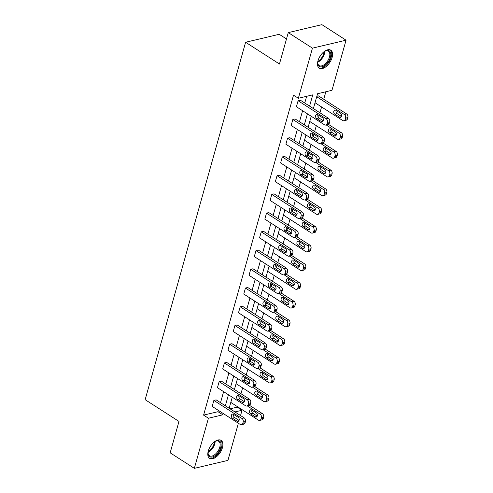 <?xml version="1.0" encoding="UTF-8"?>
<svg xmlns="http://www.w3.org/2000/svg" width="493" height="493" viewBox="0 0 493 493"><rect width="100%" height="100%" fill="white"/><g stroke="black" fill="none" stroke-linecap="round" stroke-linejoin="round"><path stroke-width="0.74" d="M208.268 451.04A10.68 5.799 -57.3 0 1 221.129 440.378A10.68 5.799 -57.3 0 1 222.442 447.681A10.68 5.799 -57.3 0 1 209.58 458.342A10.68 5.799 -57.3 0 1 208.268 451.04A9.238 5.022 -57.3 0 0 208.04 453.03A9.238 5.022 -57.3 0 0 215.675 455.156A9.238 5.022 -57.3 0 0 221.123 444.668A9.238 5.022 -57.3 0 0 215.657 441.18A9.238 5.022 -57.3 0 0 213.937 442.221M317.948 60.855A10.68 5.799 -57.3 0 1 330.803 50.194A10.68 5.799 -57.3 0 1 332.116 57.496A10.68 5.799 -57.3 0 1 319.261 68.157A10.68 5.799 -57.3 0 1 317.948 60.855A9.238 5.022 -57.3 0 0 317.714 62.851A9.238 5.022 -57.3 0 0 325.349 64.971A9.238 5.022 -57.3 0 0 330.797 54.483A9.238 5.022 -57.3 0 0 325.337 50.995A9.238 5.022 -57.3 0 0 323.611 52.036M286.488 38.965L279.223 34.294L245.606 42.262L145.145 399.675L178.984 421.423L170.159 452.814L194.334 468.35L208.422 418.224L222.818 414.81L223.193 413.491M245.606 42.262L279.451 64.01L288.276 32.618L321.886 24.65L346.055 40.186L331.968 90.305L317.566 93.719L313.388 108.583M230.083 408.839L237.195 407.15L237.349 406.608M239.604 398.59L240.196 396.495M240.972 393.722L242.611 387.88M244.867 379.863L245.459 377.767M246.235 374.994L247.88 369.152M250.136 361.135L250.721 359.04M251.504 356.266L253.143 350.424M255.399 342.401L255.984 340.306M256.767 337.532L258.406 331.69M260.661 323.673L261.253 321.578M262.029 318.805L263.675 312.963M265.924 304.945L266.516 302.85M267.292 300.077L268.938 294.235M271.193 286.217L271.779 284.122M272.561 281.349L274.2 275.507M276.456 267.489L277.041 265.394M277.824 262.621L279.463 256.779M281.719 248.762L282.31 246.666M283.087 243.893L284.732 238.051M286.981 230.028L287.573 227.932M288.35 225.165L289.995 219.317M292.25 211.3L292.836 209.205M293.618 206.431L295.258 200.589M297.513 192.572L298.099 190.477M298.881 187.704L300.52 181.862M302.776 173.844L303.368 171.749M304.144 168.976L305.789 163.134M308.039 155.116L308.63 153.021M309.413 150.248L311.052 144.406M313.308 136.388L313.893 134.293M314.676 131.52L316.315 125.678M318.57 117.654L319.162 115.559M319.939 112.792L321.584 106.944M323.747 99.253L325.848 91.76M237.195 407.15L242.032 410.256L240.541 415.556M238.378 423.253L227.945 460.382L194.334 468.35M288.276 32.618L312.445 48.154L346.055 40.186M246.808 405.979L249.082 405.443A2.736 2.003 76.7 0 0 250.382 404.02L250.721 402.818A2.736 2.003 76.7 0 0 249.458 399.176L221.4 381.144L219.132 381.681L247.19 399.718A2.736 2.003 -103.3 0 1 248.447 403.36L248.108 404.562A2.736 2.003 -103.3 0 1 246.808 405.979A2.736 2.003 -103.3 0 1 245.502 405.721L217.444 387.689L219.132 381.681M257.34 368.524L259.608 367.988A2.736 2.003 76.7 0 0 260.908 366.564L261.247 365.362A2.736 2.003 76.7 0 0 259.99 361.72L231.932 343.689L229.658 344.225L257.716 362.256A2.736 2.003 -103.3 0 1 258.979 365.905L258.64 367.1A2.736 2.003 -103.3 0 1 257.34 368.524A2.736 2.003 -103.3 0 1 256.033 368.259L227.976 350.227L229.658 344.225M267.865 331.068L270.139 330.526A2.736 2.003 76.7 0 0 271.44 329.108L271.779 327.907A2.736 2.003 76.7 0 0 270.515 324.265L242.464 306.227L240.19 306.769L268.247 324.801A2.736 2.003 -103.3 0 1 269.505 328.443L269.166 329.644A2.736 2.003 -103.3 0 1 267.865 331.068A2.736 2.003 -103.3 0 1 266.559 330.803L238.501 312.772L240.19 306.769M278.397 293.606L280.665 293.07A2.736 2.003 76.7 0 0 281.971 291.646L282.304 290.451A2.736 2.003 76.7 0 0 281.047 286.803L252.989 268.771L250.721 269.307L278.773 287.345A2.736 2.003 -103.3 0 1 280.036 290.987L279.697 292.189A2.736 2.003 -103.3 0 1 278.397 293.606A2.736 2.003 -103.3 0 1 277.091 293.347L249.033 275.316L250.721 269.307M288.923 256.15L291.197 255.614A2.736 2.003 76.7 0 0 292.497 254.191L292.836 252.989A2.736 2.003 76.7 0 0 291.579 249.347L263.521 231.316L261.247 231.852L289.305 249.883A2.736 2.003 -103.3 0 1 290.562 253.531L290.229 254.727A2.736 2.003 -103.3 0 1 288.923 256.15A2.736 2.003 -103.3 0 1 287.616 255.885L259.558 237.854L261.247 231.852M299.454 218.695L301.722 218.152A2.736 2.003 76.7 0 0 303.029 216.735L303.361 215.533A2.736 2.003 76.7 0 0 302.104 211.891L274.046 193.854L271.779 194.396L299.836 212.428A2.736 2.003 -103.3 0 1 301.094 216.07L300.755 217.271A2.736 2.003 -103.3 0 1 299.454 218.695A2.736 2.003 -103.3 0 1 298.148 218.43L270.09 200.398L271.779 194.396M309.98 181.233L312.254 180.697A2.736 2.003 76.7 0 0 313.554 179.273L313.893 178.078A2.736 2.003 76.7 0 0 312.636 174.43L284.578 156.398L282.304 156.934L310.362 174.972A2.736 2.003 -103.3 0 1 311.619 178.614L311.286 179.816A2.736 2.003 -103.3 0 1 309.98 181.233A2.736 2.003 -103.3 0 1 308.673 180.974L280.616 162.943L282.304 156.934M320.512 143.777L322.779 143.241A2.736 2.003 76.7 0 0 324.086 141.818L324.419 140.616A2.736 2.003 76.7 0 0 323.161 136.974L295.104 118.942L292.836 119.479L320.894 137.51A2.736 2.003 -103.3 0 1 322.151 141.158L321.812 142.354A2.736 2.003 -103.3 0 1 320.512 143.777A2.736 2.003 -103.3 0 1 319.205 143.512L291.147 125.481L292.836 119.479M309.586 106.137L312.753 94.859L298.357 98.273L293.52 95.167L203.584 415.118L217.986 411.704L218.356 410.386M220.519 402.689L223.619 391.658M225.782 383.961L228.888 372.924M231.051 365.233L234.15 354.196M236.313 346.505L239.413 335.468M241.576 327.771L244.676 316.74M246.839 309.043L249.945 298.012M252.108 290.315L255.208 279.284M257.371 271.588L260.47 260.55M262.633 252.86L265.733 241.823M267.896 234.132L271.002 223.095M273.165 215.398L276.265 204.367M278.428 196.67L281.528 185.639M283.691 177.942L286.797 166.911M288.96 159.214L292.059 148.183M294.222 140.487L297.322 129.449M299.485 121.759L302.585 110.722M304.748 103.031L306.64 96.314M325.774 125.049L328.048 124.507A2.736 2.003 76.7 0 0 329.349 123.09L329.688 121.888A2.736 2.003 76.7 0 0 328.424 118.246L300.373 100.215L298.099 100.751L326.156 118.782A2.736 2.003 -103.3 0 1 327.414 122.424L327.075 123.626A2.736 2.003 -103.3 0 1 325.774 125.049A2.736 2.003 -103.3 0 1 324.468 124.784L296.41 106.753L298.099 100.751M315.249 162.505L317.517 161.969A2.736 2.003 76.7 0 0 318.817 160.545L319.156 159.344A2.736 2.003 76.7 0 0 317.899 155.702L289.841 137.67L287.567 138.206L315.625 156.238A2.736 2.003 -103.3 0 1 316.888 159.886L316.549 161.088A2.736 2.003 -103.3 0 1 315.249 162.505A2.736 2.003 -103.3 0 1 313.942 162.246L285.885 144.209L287.567 138.206M304.717 199.967L306.991 199.425A2.736 2.003 76.7 0 0 308.291 198.007L308.63 196.806A2.736 2.003 76.7 0 0 307.367 193.157L279.309 175.126L277.041 175.668L305.099 193.7A2.736 2.003 -103.3 0 1 306.356 197.342L306.017 198.543A2.736 2.003 -103.3 0 1 304.717 199.967A2.736 2.003 -103.3 0 1 303.411 199.702L275.353 181.671L277.041 175.668M294.185 237.423L296.459 236.88A2.736 2.003 76.7 0 0 297.76 235.463L298.099 234.261A2.736 2.003 76.7 0 0 296.841 230.619L268.784 212.588L266.51 213.124L294.567 231.155A2.736 2.003 -103.3 0 1 295.831 234.797L295.492 235.999A2.736 2.003 -103.3 0 1 294.185 237.423A2.736 2.003 -103.3 0 1 292.879 237.158L264.827 219.126L266.51 213.124M283.66 274.878L285.928 274.342A2.736 2.003 76.7 0 0 287.234 272.919L287.573 271.717A2.736 2.003 76.7 0 0 286.31 268.075L258.252 250.043L255.984 250.58L284.042 268.611A2.736 2.003 -103.3 0 1 285.299 272.259L284.96 273.461A2.736 2.003 -103.3 0 1 283.66 274.878A2.736 2.003 -103.3 0 1 282.353 274.619L254.296 256.582L255.984 250.58M273.128 312.334L275.402 311.798A2.736 2.003 76.7 0 0 276.702 310.374L277.041 309.179A2.736 2.003 76.7 0 0 275.784 305.531L247.726 287.499L245.452 288.041L273.51 306.073A2.736 2.003 -103.3 0 1 274.767 309.715L274.435 310.917A2.736 2.003 -103.3 0 1 273.128 312.334A2.736 2.003 -103.3 0 1 271.822 312.075L243.764 294.044L245.452 288.041M262.603 349.796L264.87 349.254A2.736 2.003 76.7 0 0 266.177 347.836L266.51 346.634A2.736 2.003 76.7 0 0 265.252 342.992L237.195 324.961L234.927 325.497L262.985 343.529A2.736 2.003 -103.3 0 1 264.242 347.171L263.903 348.372A2.736 2.003 -103.3 0 1 262.603 349.796A2.736 2.003 -103.3 0 1 261.296 349.531L233.238 331.499L234.927 325.497M252.071 387.251L254.345 386.715A2.736 2.003 76.7 0 0 255.645 385.292L255.984 384.09A2.736 2.003 76.7 0 0 254.727 380.448L226.669 362.417L224.395 362.953L252.453 380.984A2.736 2.003 -103.3 0 1 253.71 384.632L253.377 385.834A2.736 2.003 -103.3 0 1 252.071 387.251A2.736 2.003 -103.3 0 1 250.764 386.987L222.707 368.955L224.395 362.953M241.545 424.707L243.813 424.171A2.736 2.003 76.7 0 0 245.12 422.748L245.452 421.552A2.736 2.003 76.7 0 0 244.195 417.904L216.137 399.872L213.87 400.415L241.927 418.446A2.736 2.003 -103.3 0 1 243.185 422.088L242.846 423.29A2.736 2.003 -103.3 0 1 241.545 424.707A2.736 2.003 -103.3 0 1 240.239 424.448L212.181 406.417L213.87 400.415M203.584 415.118L208.422 418.224M298.357 98.273L312.445 48.154M234.921 411.945L242.032 410.256M311.225 116.274L308.125 127.311M305.962 135.002L302.862 146.039M300.699 153.736L297.599 164.767M295.436 172.464L292.331 183.495M290.167 191.192L287.068 202.222M284.905 209.919L281.805 220.956M279.642 228.647L276.542 239.684M274.379 247.375L271.273 258.412M269.11 266.109L266.01 277.14M263.847 284.837L260.748 295.868M258.585 303.565L255.479 314.596M253.316 322.293L250.216 333.33M248.053 341.02L244.953 352.057M242.79 359.748L239.69 370.785M237.527 378.482L234.421 389.513M232.258 397.21L229.159 408.241M225.35 405.794L228.456 394.764M230.619 387.067L233.719 376.036M235.882 368.339L238.982 357.302M241.145 349.611L244.251 338.574M246.414 330.883L249.513 319.846M251.676 312.149L254.776 301.118M256.939 293.421L260.039 282.39M262.202 274.693L265.308 263.663M267.471 255.966L270.571 244.929M272.734 237.238L275.834 226.201M277.997 218.51L281.096 207.473M283.259 199.776L286.365 188.745M288.528 181.048L291.628 170.017M293.791 162.32L296.891 151.289M299.054 143.592L302.16 132.562M304.323 124.865L307.422 113.828M316.839 96.308L318.54 95.907L346.597 113.938A2.736 2.003 76.7 0 1 347.855 117.581L347.516 118.782A2.736 2.003 76.7 0 1 346.215 120.206L343.941 120.742A2.736 2.003 -103.3 0 0 345.248 119.318L345.581 118.123A2.736 2.003 -103.3 0 0 344.324 114.475L346.597 113.938M217.986 411.704L222.818 414.81M322.373 117.624A2.188 1.602 76.7 0 1 323.47 119.879A2.188 1.602 76.7 0 1 322.336 121.679A2.188 1.602 76.7 0 1 321.294 121.469L316.654 118.486A2.188 1.602 76.7 0 1 315.551 116.237A2.188 1.602 76.7 0 1 316.685 114.431A2.188 1.602 76.7 0 1 317.732 114.641L322.373 117.624M323.303 120.76L318.922 117.95A2.188 1.602 76.7 0 1 317.991 114.814M343.941 120.742A2.736 2.003 -103.3 0 1 342.635 120.477L315.033 102.741M316.722 96.733L344.324 114.475M336.158 110.506A2.188 1.602 -103.3 0 0 337.089 113.643L341.47 116.459M340.54 113.322L335.899 110.34A2.188 1.602 -103.3 0 0 334.852 110.124A2.188 1.602 -103.3 0 0 333.718 111.929A2.188 1.602 -103.3 0 0 334.821 114.179L339.461 117.161A2.188 1.602 -103.3 0 0 340.503 117.371A2.188 1.602 -103.3 0 0 341.637 115.572A2.188 1.602 -103.3 0 0 340.54 113.322M317.11 136.358A2.188 1.602 76.7 0 1 318.207 138.607A2.188 1.602 76.7 0 1 317.073 140.406A2.188 1.602 76.7 0 1 316.025 140.197L311.385 137.214A2.188 1.602 76.7 0 1 310.288 134.965A2.188 1.602 76.7 0 1 311.422 133.165A2.188 1.602 76.7 0 1 312.463 133.375L317.11 136.358M318.04 139.494L313.659 136.678A2.188 1.602 76.7 0 1 312.728 133.541M311.841 155.085A2.188 1.602 76.7 0 1 312.944 157.335A2.188 1.602 76.7 0 1 311.81 159.134A2.188 1.602 76.7 0 1 310.763 158.925L306.122 155.942A2.188 1.602 76.7 0 1 305.025 153.693A2.188 1.602 76.7 0 1 306.159 151.893A2.188 1.602 76.7 0 1 307.201 152.103L311.841 155.085M312.772 158.222L308.396 155.406A2.188 1.602 76.7 0 1 307.459 152.269M326.206 124.945L339.061 133.202A2.736 2.003 -103.3 0 1 340.318 136.851L339.979 138.052A2.736 2.003 -103.3 0 1 338.679 139.47A2.736 2.003 -103.3 0 1 337.372 139.211L309.77 121.469M328.418 124.365L341.329 132.666A2.736 2.003 76.7 0 1 342.592 136.308L342.253 137.51A2.736 2.003 76.7 0 1 340.953 138.934L338.679 139.47M330.895 129.234A2.188 1.602 -103.3 0 0 331.826 132.37L336.208 135.187M335.277 132.05L330.637 129.067A2.188 1.602 -103.3 0 0 329.589 128.858A2.188 1.602 -103.3 0 0 328.455 130.657A2.188 1.602 -103.3 0 0 329.552 132.907L334.192 135.889A2.188 1.602 -103.3 0 0 335.24 136.099A2.188 1.602 -103.3 0 0 336.374 134.299A2.188 1.602 -103.3 0 0 335.277 132.05M320.943 143.673L333.798 151.936A2.736 2.003 -103.3 0 1 335.055 155.578L334.716 156.78A2.736 2.003 -103.3 0 1 333.416 158.198A2.736 2.003 -103.3 0 1 332.109 157.939L304.501 140.197M323.155 143.093L336.066 151.394A2.736 2.003 76.7 0 1 337.323 155.042L336.99 156.238A2.736 2.003 76.7 0 1 335.684 157.661L333.416 158.198M325.626 147.962A2.188 1.602 -103.3 0 0 326.563 151.098L330.945 153.915M330.008 150.778L325.368 147.795A2.188 1.602 -103.3 0 0 324.326 147.586A2.188 1.602 -103.3 0 0 323.192 149.385A2.188 1.602 -103.3 0 0 324.289 151.634L328.93 154.617A2.188 1.602 -103.3 0 0 329.977 154.827A2.188 1.602 -103.3 0 0 331.111 153.027A2.188 1.602 -103.3 0 0 330.008 150.778M317.726 62.531A8.554 4.647 122.7 0 0 319.15 65.563A8.554 4.647 122.7 0 0 324.788 64.195A8.554 4.647 122.7 0 0 329.46 56.985A8.554 4.647 122.7 0 0 328.4 51.167A8.554 4.647 122.7 0 0 325.047 51.136M320.912 54.945A6.736 3.661 -57.3 0 1 319.47 57.182M318.718 67.72A10.612 5.762 122.7 0 0 325.516 65.902A10.612 5.762 122.7 0 0 330.181 49.885M208.046 452.716A8.554 4.647 122.7 0 0 209.476 455.748A8.554 4.647 122.7 0 0 215.108 454.38A8.554 4.647 122.7 0 0 219.786 447.169A8.554 4.647 122.7 0 0 218.726 441.352A8.554 4.647 122.7 0 0 215.373 441.321M211.232 445.13A6.736 3.661 -57.3 0 1 209.796 447.367M209.038 457.905A10.612 5.762 122.7 0 0 215.835 456.087A10.612 5.762 122.7 0 0 220.5 440.064M306.578 173.813A2.188 1.602 76.7 0 1 307.675 176.063A2.188 1.602 76.7 0 1 306.541 177.862A2.188 1.602 76.7 0 1 305.5 177.653L300.859 174.67A2.188 1.602 76.7 0 1 299.756 172.421A2.188 1.602 76.7 0 1 300.89 170.621A2.188 1.602 76.7 0 1 301.938 170.831L306.578 173.813M307.509 176.95L303.127 174.134A2.188 1.602 76.7 0 1 302.197 170.997M315.68 162.407L328.529 170.664A2.736 2.003 -103.3 0 1 329.792 174.306L329.453 175.508A2.736 2.003 -103.3 0 1 328.147 176.925A2.736 2.003 -103.3 0 1 326.841 176.667L299.239 158.925M317.886 161.827L330.803 170.122A2.736 2.003 76.7 0 1 332.06 173.77L331.721 174.966A2.736 2.003 76.7 0 1 330.421 176.389L328.147 176.925M320.364 166.689A2.188 1.602 -103.3 0 0 321.294 169.826L325.676 172.642M324.745 169.506L320.105 166.523A2.188 1.602 -103.3 0 0 319.063 166.314A2.188 1.602 -103.3 0 0 317.93 168.113A2.188 1.602 -103.3 0 0 319.026 170.368L323.667 173.351A2.188 1.602 -103.3 0 0 324.714 173.561A2.188 1.602 -103.3 0 0 325.842 171.755A2.188 1.602 -103.3 0 0 324.745 169.506M301.315 192.541A2.188 1.602 76.7 0 1 302.412 194.79A2.188 1.602 76.7 0 1 301.278 196.596A2.188 1.602 76.7 0 1 300.237 196.387L295.59 193.404A2.188 1.602 76.7 0 1 294.494 191.148A2.188 1.602 76.7 0 1 295.627 189.349A2.188 1.602 76.7 0 1 296.675 189.559L301.315 192.541M302.246 195.678L297.864 192.862A2.188 1.602 76.7 0 1 296.934 189.725M310.417 181.134L323.266 189.392A2.736 2.003 -103.3 0 1 324.523 193.034L324.184 194.236A2.736 2.003 -103.3 0 1 322.884 195.659A2.736 2.003 -103.3 0 1 321.578 195.394L293.976 177.653M312.624 180.555L325.54 188.856A2.736 2.003 76.7 0 1 326.797 192.498L326.458 193.7A2.736 2.003 76.7 0 1 325.158 195.117L322.884 195.659M315.101 185.417A2.188 1.602 -103.3 0 0 316.031 188.554L320.413 191.37M319.482 188.234L314.842 185.251A2.188 1.602 -103.3 0 0 313.794 185.041A2.188 1.602 -103.3 0 0 312.661 186.841A2.188 1.602 -103.3 0 0 313.764 189.096L318.404 192.079A2.188 1.602 -103.3 0 0 319.446 192.288A2.188 1.602 -103.3 0 0 320.579 190.483A2.188 1.602 -103.3 0 0 319.482 188.234M296.046 211.269A2.188 1.602 76.7 0 1 297.15 213.518A2.188 1.602 76.7 0 1 296.016 215.324A2.188 1.602 76.7 0 1 294.968 215.114L290.328 212.132A2.188 1.602 76.7 0 1 289.231 209.882A2.188 1.602 76.7 0 1 290.365 208.077A2.188 1.602 76.7 0 1 291.406 208.286L296.046 211.269M296.983 214.406L292.602 211.589A2.188 1.602 76.7 0 1 291.671 208.453M305.149 199.862L318.003 208.12A2.736 2.003 -103.3 0 1 319.261 211.762L318.922 212.964A2.736 2.003 -103.3 0 1 317.621 214.387A2.736 2.003 -103.3 0 1 316.315 214.122L288.713 196.38M307.361 199.283L320.271 207.584A2.736 2.003 76.7 0 1 321.528 211.226L321.196 212.428A2.736 2.003 76.7 0 1 319.889 213.845L317.621 214.387M309.838 204.145A2.188 1.602 -103.3 0 0 310.769 207.282L315.15 210.098M314.22 206.961L309.579 203.979A2.188 1.602 -103.3 0 0 308.532 203.769A2.188 1.602 -103.3 0 0 307.398 205.575A2.188 1.602 -103.3 0 0 308.495 207.824L313.135 210.807A2.188 1.602 -103.3 0 0 314.183 211.016A2.188 1.602 -103.3 0 0 315.317 209.217A2.188 1.602 -103.3 0 0 314.22 206.961M290.784 229.997A2.188 1.602 76.7 0 1 291.881 232.252A2.188 1.602 76.7 0 1 290.753 234.052A2.188 1.602 76.7 0 1 289.705 233.842L285.065 230.86A2.188 1.602 76.7 0 1 283.968 228.61A2.188 1.602 76.7 0 1 285.102 226.805A2.188 1.602 76.7 0 1 286.143 227.014L290.784 229.997M291.714 233.134L287.333 230.323A2.188 1.602 76.7 0 1 286.402 227.187M299.886 218.59L312.735 226.848A2.736 2.003 -103.3 0 1 313.998 230.496L313.659 231.692A2.736 2.003 -103.3 0 1 312.359 233.115A2.736 2.003 -103.3 0 1 311.052 232.85L283.444 215.108M302.092 218.011L315.009 226.312A2.736 2.003 76.7 0 1 316.266 229.954L315.927 231.155A2.736 2.003 76.7 0 1 314.626 232.579L312.359 233.115M304.569 222.879A2.188 1.602 -103.3 0 0 305.506 226.016L309.887 228.832M308.951 225.695L304.31 222.713A2.188 1.602 -103.3 0 0 303.269 222.497A2.188 1.602 -103.3 0 0 302.135 224.303A2.188 1.602 -103.3 0 0 303.232 226.552L307.872 229.535A2.188 1.602 -103.3 0 0 308.92 229.744A2.188 1.602 -103.3 0 0 310.054 227.945A2.188 1.602 -103.3 0 0 308.951 225.695M285.521 248.731A2.188 1.602 76.7 0 1 286.618 250.98A2.188 1.602 76.7 0 1 285.484 252.78A2.188 1.602 76.7 0 1 284.443 252.57L279.802 249.587A2.188 1.602 76.7 0 1 278.699 247.338A2.188 1.602 76.7 0 1 279.833 245.532A2.188 1.602 76.7 0 1 280.881 245.748L285.521 248.731M286.451 251.868L282.07 249.051A2.188 1.602 76.7 0 1 281.139 245.915M294.623 237.318L307.472 245.576A2.736 2.003 -103.3 0 1 308.729 249.224L308.396 250.426A2.736 2.003 -103.3 0 1 307.09 251.843A2.736 2.003 -103.3 0 1 305.783 251.578L278.181 233.842M296.829 236.739L309.746 245.039A2.736 2.003 76.7 0 1 311.003 248.682L310.664 249.883A2.736 2.003 76.7 0 1 309.364 251.307L307.09 251.843M299.306 241.607A2.188 1.602 -103.3 0 0 300.237 244.744L304.619 247.56M303.688 244.423L299.048 241.441A2.188 1.602 -103.3 0 0 298 241.231A2.188 1.602 -103.3 0 0 296.872 243.031A2.188 1.602 -103.3 0 0 297.969 245.28L302.61 248.262A2.188 1.602 -103.3 0 0 303.651 248.472A2.188 1.602 -103.3 0 0 304.785 246.673A2.188 1.602 -103.3 0 0 303.688 244.423M280.258 267.459A2.188 1.602 76.7 0 1 281.355 269.708A2.188 1.602 76.7 0 1 280.221 271.507A2.188 1.602 76.7 0 1 279.174 271.298L274.533 268.315A2.188 1.602 76.7 0 1 273.436 266.066A2.188 1.602 76.7 0 1 274.57 264.266A2.188 1.602 76.7 0 1 275.618 264.476L280.258 267.459M281.189 270.595L276.807 267.779A2.188 1.602 76.7 0 1 275.877 264.642M289.36 256.046L302.209 264.31A2.736 2.003 -103.3 0 1 303.466 267.952L303.127 269.153A2.736 2.003 -103.3 0 1 301.827 270.571A2.736 2.003 -103.3 0 1 300.52 270.312L272.919 252.57M291.566 255.466L304.477 263.767A2.736 2.003 76.7 0 1 305.74 267.409L305.401 268.611A2.736 2.003 76.7 0 1 304.101 270.035L301.827 270.571M294.044 260.335A2.188 1.602 -103.3 0 0 294.974 263.472L299.356 266.288M298.425 263.151L293.785 260.168A2.188 1.602 -103.3 0 0 292.737 259.959A2.188 1.602 -103.3 0 0 291.603 261.758A2.188 1.602 -103.3 0 0 292.706 264.008L297.347 266.99A2.188 1.602 -103.3 0 0 298.388 267.2A2.188 1.602 -103.3 0 0 299.522 265.4A2.188 1.602 -103.3 0 0 298.425 263.151M274.989 286.186A2.188 1.602 76.7 0 1 276.092 288.436A2.188 1.602 76.7 0 1 274.958 290.235A2.188 1.602 76.7 0 1 273.911 290.026L269.27 287.043A2.188 1.602 76.7 0 1 268.174 284.794A2.188 1.602 76.7 0 1 269.307 282.994A2.188 1.602 76.7 0 1 270.349 283.204L274.989 286.186M275.926 289.323L271.544 286.507A2.188 1.602 76.7 0 1 270.608 283.37M269.726 304.914A2.188 1.602 76.7 0 1 270.823 307.164A2.188 1.602 76.7 0 1 269.689 308.969A2.188 1.602 76.7 0 1 268.648 308.76L264.008 305.777A2.188 1.602 76.7 0 1 262.911 303.522A2.188 1.602 76.7 0 1 264.038 301.722A2.188 1.602 76.7 0 1 265.086 301.932L269.726 304.914M270.657 308.051L266.275 305.235A2.188 1.602 76.7 0 1 265.345 302.098M264.464 323.642A2.188 1.602 76.7 0 1 265.561 325.891A2.188 1.602 76.7 0 1 264.427 327.697A2.188 1.602 76.7 0 1 263.385 327.488L258.745 324.505A2.188 1.602 76.7 0 1 257.642 322.249A2.188 1.602 76.7 0 1 258.776 320.45A2.188 1.602 76.7 0 1 259.823 320.66L264.464 323.642M265.394 326.779L261.013 323.963A2.188 1.602 76.7 0 1 260.082 320.826M259.201 342.37A2.188 1.602 76.7 0 1 260.298 344.625A2.188 1.602 76.7 0 1 259.164 346.425A2.188 1.602 76.7 0 1 258.116 346.215L253.476 343.233A2.188 1.602 76.7 0 1 252.379 340.983A2.188 1.602 76.7 0 1 253.513 339.178A2.188 1.602 76.7 0 1 254.561 339.387L259.201 342.37M260.131 345.507L255.75 342.69A2.188 1.602 76.7 0 1 254.819 339.554M253.932 361.104A2.188 1.602 76.7 0 1 255.035 363.353A2.188 1.602 76.7 0 1 253.901 365.153A2.188 1.602 76.7 0 1 252.854 364.943L248.213 361.961A2.188 1.602 76.7 0 1 247.116 359.711A2.188 1.602 76.7 0 1 248.25 357.906A2.188 1.602 76.7 0 1 249.292 358.121L253.932 361.104M254.869 364.241L250.487 361.424A2.188 1.602 76.7 0 1 249.55 358.288M248.669 379.832A2.188 1.602 76.7 0 1 249.766 382.081A2.188 1.602 76.7 0 1 248.632 383.881A2.188 1.602 76.7 0 1 247.591 383.671L242.95 380.688A2.188 1.602 76.7 0 1 241.853 378.439A2.188 1.602 76.7 0 1 242.981 376.64A2.188 1.602 76.7 0 1 244.029 376.849L248.669 379.832M249.6 382.969L245.218 380.152A2.188 1.602 76.7 0 1 244.288 377.016M284.091 274.774L296.946 283.037A2.736 2.003 -103.3 0 1 298.203 286.679L297.864 287.881A2.736 2.003 -103.3 0 1 296.564 289.299A2.736 2.003 -103.3 0 1 295.258 289.04L267.656 271.298M286.304 274.2L299.214 282.495A2.736 2.003 76.7 0 1 300.471 286.143L300.138 287.339A2.736 2.003 76.7 0 1 298.832 288.762L296.564 289.299M288.781 279.063A2.188 1.602 -103.3 0 0 289.711 282.199L294.093 285.016M293.162 281.879L288.516 278.896A2.188 1.602 -103.3 0 0 287.474 278.687A2.188 1.602 -103.3 0 0 286.341 280.486A2.188 1.602 -103.3 0 0 287.437 282.736L292.078 285.718A2.188 1.602 -103.3 0 0 293.125 285.934A2.188 1.602 -103.3 0 0 294.259 284.128A2.188 1.602 -103.3 0 0 293.162 281.879M278.828 293.508L291.677 301.765A2.736 2.003 -103.3 0 1 292.941 305.407L292.602 306.609A2.736 2.003 -103.3 0 1 291.301 308.033A2.736 2.003 -103.3 0 1 289.995 307.768L262.387 290.026M281.035 292.928L293.951 301.229A2.736 2.003 76.7 0 1 295.208 304.871L294.869 306.073A2.736 2.003 76.7 0 1 293.569 307.49L291.301 308.033M283.512 297.79A2.188 1.602 -103.3 0 0 284.443 300.927L288.824 303.743M287.894 300.607L283.253 297.624A2.188 1.602 -103.3 0 0 282.212 297.415A2.188 1.602 -103.3 0 0 281.078 299.214A2.188 1.602 -103.3 0 0 282.175 301.469L286.815 304.452A2.188 1.602 -103.3 0 0 287.863 304.662A2.188 1.602 -103.3 0 0 288.997 302.856A2.188 1.602 -103.3 0 0 287.894 300.607M273.566 312.235L286.415 320.493A2.736 2.003 -103.3 0 1 287.672 324.135L287.339 325.337A2.736 2.003 -103.3 0 1 286.032 326.76A2.736 2.003 -103.3 0 1 284.726 326.495L257.124 308.754M275.772 311.656L288.688 319.957A2.736 2.003 76.7 0 1 289.946 323.599L289.607 324.801A2.736 2.003 76.7 0 1 288.306 326.218L286.032 326.76M278.249 316.518A2.188 1.602 -103.3 0 0 279.18 319.655L283.561 322.471M282.631 319.335L277.99 316.352A2.188 1.602 -103.3 0 0 276.943 316.142A2.188 1.602 -103.3 0 0 275.809 317.948A2.188 1.602 -103.3 0 0 276.912 320.197L281.552 323.18A2.188 1.602 -103.3 0 0 282.594 323.39A2.188 1.602 -103.3 0 0 283.728 321.59A2.188 1.602 -103.3 0 0 282.631 319.335M268.297 330.963L281.152 339.221A2.736 2.003 -103.3 0 1 282.409 342.863L282.07 344.065A2.736 2.003 -103.3 0 1 280.77 345.488A2.736 2.003 -103.3 0 1 279.463 345.223L251.861 327.481M270.509 330.384L283.42 338.685A2.736 2.003 76.7 0 1 284.683 342.327L284.344 343.529A2.736 2.003 76.7 0 1 283.044 344.952L280.77 345.488M272.986 335.252A2.188 1.602 -103.3 0 0 273.917 338.389L278.298 341.205M277.368 338.069L272.728 335.086A2.188 1.602 -103.3 0 0 271.68 334.87A2.188 1.602 -103.3 0 0 270.546 336.676A2.188 1.602 -103.3 0 0 271.643 338.925L276.29 341.908A2.188 1.602 -103.3 0 0 277.331 342.117A2.188 1.602 -103.3 0 0 278.465 340.318A2.188 1.602 -103.3 0 0 277.368 338.069M263.034 349.691L275.889 357.949A2.736 2.003 -103.3 0 1 277.146 361.597L276.807 362.793A2.736 2.003 -103.3 0 1 275.507 364.216A2.736 2.003 -103.3 0 1 274.2 363.951L246.592 346.215M265.246 349.112L278.157 357.413A2.736 2.003 76.7 0 1 279.414 361.055L279.081 362.256A2.736 2.003 76.7 0 1 277.775 363.68L275.507 364.216M267.724 353.98A2.188 1.602 -103.3 0 0 268.654 357.117L273.036 359.933M272.099 356.796L267.459 353.814A2.188 1.602 -103.3 0 0 266.417 353.604A2.188 1.602 -103.3 0 0 265.283 355.404A2.188 1.602 -103.3 0 0 266.38 357.653L271.021 360.636A2.188 1.602 -103.3 0 0 272.068 360.845A2.188 1.602 -103.3 0 0 273.202 359.046A2.188 1.602 -103.3 0 0 272.099 356.796M257.771 368.419L270.62 376.683A2.736 2.003 -103.3 0 1 271.883 380.325L271.544 381.527A2.736 2.003 -103.3 0 1 270.238 382.944A2.736 2.003 -103.3 0 1 268.931 382.685L241.33 364.943M259.977 367.84L272.894 376.141A2.736 2.003 76.7 0 1 274.151 379.783L273.812 380.984A2.736 2.003 76.7 0 1 272.512 382.408L270.238 382.944M262.455 372.708A2.188 1.602 -103.3 0 0 263.385 375.845L267.767 378.661M266.836 375.524L262.196 372.542A2.188 1.602 -103.3 0 0 261.154 372.332A2.188 1.602 -103.3 0 0 260.021 374.132A2.188 1.602 -103.3 0 0 261.117 376.381L265.758 379.363A2.188 1.602 -103.3 0 0 266.805 379.573A2.188 1.602 -103.3 0 0 267.933 377.774A2.188 1.602 -103.3 0 0 266.836 375.524M243.406 398.56A2.188 1.602 76.7 0 1 244.503 400.809A2.188 1.602 76.7 0 1 243.369 402.608A2.188 1.602 76.7 0 1 242.328 402.399L237.681 399.416A2.188 1.602 76.7 0 1 236.585 397.167A2.188 1.602 76.7 0 1 237.718 395.368A2.188 1.602 76.7 0 1 238.766 395.577L243.406 398.56M244.337 401.696L239.955 398.88A2.188 1.602 76.7 0 1 239.025 395.743M252.508 387.147L265.357 395.411A2.736 2.003 -103.3 0 1 266.614 399.053L266.282 400.254A2.736 2.003 -103.3 0 1 264.975 401.672A2.736 2.003 -103.3 0 1 263.669 401.413L236.067 383.671M254.715 386.574L267.631 394.868A2.736 2.003 76.7 0 1 268.888 398.517L268.549 399.712A2.736 2.003 76.7 0 1 267.249 401.136L264.975 401.672M257.192 391.436A2.188 1.602 -103.3 0 0 258.122 394.573L262.504 397.389M261.573 394.252L256.933 391.269A2.188 1.602 -103.3 0 0 255.885 391.06A2.188 1.602 -103.3 0 0 254.752 392.859A2.188 1.602 -103.3 0 0 255.855 395.109L260.495 398.091A2.188 1.602 -103.3 0 0 261.536 398.307A2.188 1.602 -103.3 0 0 262.67 396.501A2.188 1.602 -103.3 0 0 261.573 394.252M238.144 417.288A2.188 1.602 76.7 0 1 239.241 419.537A2.188 1.602 76.7 0 1 238.107 421.342A2.188 1.602 76.7 0 1 237.059 421.127L232.419 418.144A2.188 1.602 76.7 0 1 231.322 415.895A2.188 1.602 76.7 0 1 232.456 414.095A2.188 1.602 76.7 0 1 233.497 414.305L238.144 417.288M239.074 420.424L234.693 417.608A2.188 1.602 76.7 0 1 233.762 414.471M247.239 405.881L260.094 414.138A2.736 2.003 -103.3 0 1 261.352 417.781L261.013 418.982A2.736 2.003 -103.3 0 1 259.712 420.406A2.736 2.003 -103.3 0 1 258.406 420.141L230.804 402.399M249.452 405.301L262.362 413.596A2.736 2.003 76.7 0 1 263.626 417.244L263.287 418.446A2.736 2.003 76.7 0 1 261.98 419.863L259.712 420.406M251.929 410.164A2.188 1.602 -103.3 0 0 252.86 413.3L257.241 416.117M256.311 412.98L251.67 409.997A2.188 1.602 -103.3 0 0 250.623 409.788A2.188 1.602 -103.3 0 0 249.489 411.587A2.188 1.602 -103.3 0 0 250.586 413.843L255.226 416.825A2.188 1.602 -103.3 0 0 256.274 417.035A2.188 1.602 -103.3 0 0 257.408 415.229A2.188 1.602 -103.3 0 0 256.311 412.98M328.424 118.246L326.156 118.782M329.688 121.888L327.414 122.424M329.349 123.09L327.075 123.626M321.294 121.469L323.174 121.019M316.654 118.486L318.922 117.95M345.248 119.318L347.516 118.782M345.581 118.123L347.855 117.581M341.347 116.718L339.461 117.161M337.089 113.643L334.821 114.179M323.161 136.974L320.894 137.51M324.419 140.616L322.151 141.158M324.086 141.818L321.812 142.354M316.025 140.197L317.911 139.753M311.385 137.214L313.659 136.678M317.899 155.702L315.625 156.238M319.156 159.344L316.888 159.886M318.817 160.545L316.549 161.088M310.763 158.925L312.648 158.481M306.122 155.942L308.396 155.406M339.061 133.202L341.329 132.666M339.979 138.052L342.253 137.51M340.318 136.851L342.592 136.308M336.078 135.446L334.192 135.889M331.826 132.37L329.552 132.907M333.798 151.936L336.066 151.394M334.716 156.78L336.99 156.238M335.055 155.578L337.323 155.042M330.815 154.173L328.93 154.617M326.563 151.098L324.289 151.634M324.795 51.266A8.554 4.647 -57.3 0 1 319.747 60.953A8.554 4.647 -57.3 0 1 317.738 62.241M317.837 61.428A8.276 4.492 122.7 0 0 319.236 60.454A8.276 4.492 122.7 0 0 324.092 51.697M215.121 441.451A8.554 4.647 -57.3 0 1 210.073 451.138A8.554 4.647 -57.3 0 1 208.064 452.426M208.163 451.606A8.276 4.492 122.7 0 0 209.562 450.639A8.276 4.492 122.7 0 0 214.412 441.882M312.636 174.43L310.362 174.972M313.893 178.078L311.619 178.614M313.554 179.273L311.286 179.816M305.5 177.653L307.385 177.209M300.859 174.67L303.127 174.134M328.529 170.664L330.803 170.122M329.453 175.508L331.721 174.966M329.792 174.306L332.06 173.77M325.553 172.901L323.667 173.351M321.294 169.826L319.026 170.368M307.367 193.157L305.099 193.7M308.63 196.806L306.356 197.342M308.291 198.007L306.017 198.543M300.237 196.387L302.117 195.937M295.59 193.404L297.864 192.862M323.266 189.392L325.54 188.856M324.184 194.236L326.458 193.7M324.523 193.034L326.797 192.498M320.284 191.629L318.404 192.079M316.031 188.554L313.764 189.096M302.104 211.891L299.836 212.428M303.361 215.533L301.094 216.07M303.029 216.735L300.755 217.271M294.968 215.114L296.854 214.665M290.328 212.132L292.602 211.589M318.003 208.12L320.271 207.584M318.922 212.964L321.196 212.428M319.261 211.762L321.528 211.226M315.021 210.357L313.135 210.807M310.769 207.282L308.495 207.824M296.841 230.619L294.567 231.155M298.099 234.261L295.831 234.797M297.76 235.463L295.492 235.999M289.705 233.842L291.591 233.392M285.065 230.86L287.333 230.323M312.735 226.848L315.009 226.312M313.659 231.692L315.927 231.155M313.998 230.496L316.266 229.954M309.758 229.085L307.872 229.535M305.506 226.016L303.232 226.552M291.579 249.347L289.305 249.883M292.836 252.989L290.562 253.531M292.497 254.191L290.229 254.727M284.443 252.57L286.328 252.126M279.802 249.587L282.07 249.051M307.472 245.576L309.746 245.039M308.396 250.426L310.664 249.883M308.729 249.224L311.003 248.682M304.495 247.819L302.61 248.262M300.237 244.744L297.969 245.28M286.31 268.075L284.042 268.611M287.573 271.717L285.299 272.259M287.234 272.919L284.96 273.461M279.174 271.298L281.059 270.854M274.533 268.315L276.807 267.779M302.209 264.31L304.477 263.767M303.127 269.153L305.401 268.611M303.466 267.952L305.74 267.409M299.226 266.547L297.347 266.99M294.974 263.472L292.706 264.008M281.047 286.803L278.773 287.345M282.304 290.451L280.036 290.987M281.971 291.646L279.697 292.189M273.911 290.026L275.797 289.582M269.27 287.043L271.544 286.507M275.784 305.531L273.51 306.073M277.041 309.179L274.767 309.715M276.702 310.374L274.435 310.917M268.648 308.76L270.534 308.31M264.008 305.777L266.275 305.235M270.515 324.265L268.247 324.801M271.779 327.907L269.505 328.443M271.44 329.108L269.166 329.644M263.385 327.488L265.265 327.038M258.745 324.505L261.013 323.963M265.252 342.992L262.985 343.529M266.51 346.634L264.242 347.171M266.177 347.836L263.903 348.372M258.116 346.215L260.002 345.766M253.476 343.233L255.75 342.69M259.99 361.72L257.716 362.256M261.247 365.362L258.979 365.905M260.908 366.564L258.64 367.1M252.854 364.943L254.739 364.493M248.213 361.961L250.487 361.424M254.727 380.448L252.453 380.984M255.984 384.09L253.71 384.632M255.645 385.292L253.377 385.834M247.591 383.671L249.476 383.227M242.95 380.688L245.218 380.152M296.946 283.037L299.214 282.495M297.864 287.881L300.138 287.339M298.203 286.679L300.471 286.143M293.964 285.274L292.078 285.718M289.711 282.199L287.437 282.736M291.677 301.765L293.951 301.229M292.602 306.609L294.869 306.073M292.941 305.407L295.208 304.871M288.701 304.002L286.815 304.452M284.443 300.927L282.175 301.469M286.415 320.493L288.688 319.957M287.339 325.337L289.607 324.801M287.672 324.135L289.946 323.599M283.438 322.73L281.552 323.18M279.18 319.655L276.912 320.197M281.152 339.221L283.42 338.685M282.07 344.065L284.344 343.529M282.409 342.863L284.683 342.327M278.169 341.458L276.29 341.908M273.917 338.389L271.643 338.925M275.889 357.949L278.157 357.413M276.807 362.793L279.081 362.256M277.146 361.597L279.414 361.055M272.906 360.192L271.021 360.636M268.654 357.117L266.38 357.653M270.62 376.683L272.894 376.141M271.544 381.527L273.812 380.984M271.883 380.325L274.151 379.783M267.644 378.92L265.758 379.363M263.385 375.845L261.117 376.381M249.458 399.176L247.19 399.718M250.721 402.818L248.447 403.36M250.382 404.02L248.108 404.562M242.328 402.399L244.208 401.955M237.681 399.416L239.955 398.88M265.357 395.411L267.631 394.868M266.282 400.254L268.549 399.712M266.614 399.053L268.888 398.517M262.381 397.648L260.495 398.091M258.122 394.573L255.855 395.109M244.195 417.904L241.927 418.446M245.452 421.552L243.185 422.088M245.12 422.748L242.846 423.29M237.059 421.127L238.945 420.683M232.419 418.144L234.693 417.608M260.094 414.138L262.362 413.596M261.013 418.982L263.287 418.446M261.352 417.781L263.626 417.244M257.112 416.375L255.226 416.825M252.86 413.3L250.586 413.843"/></g></svg>

